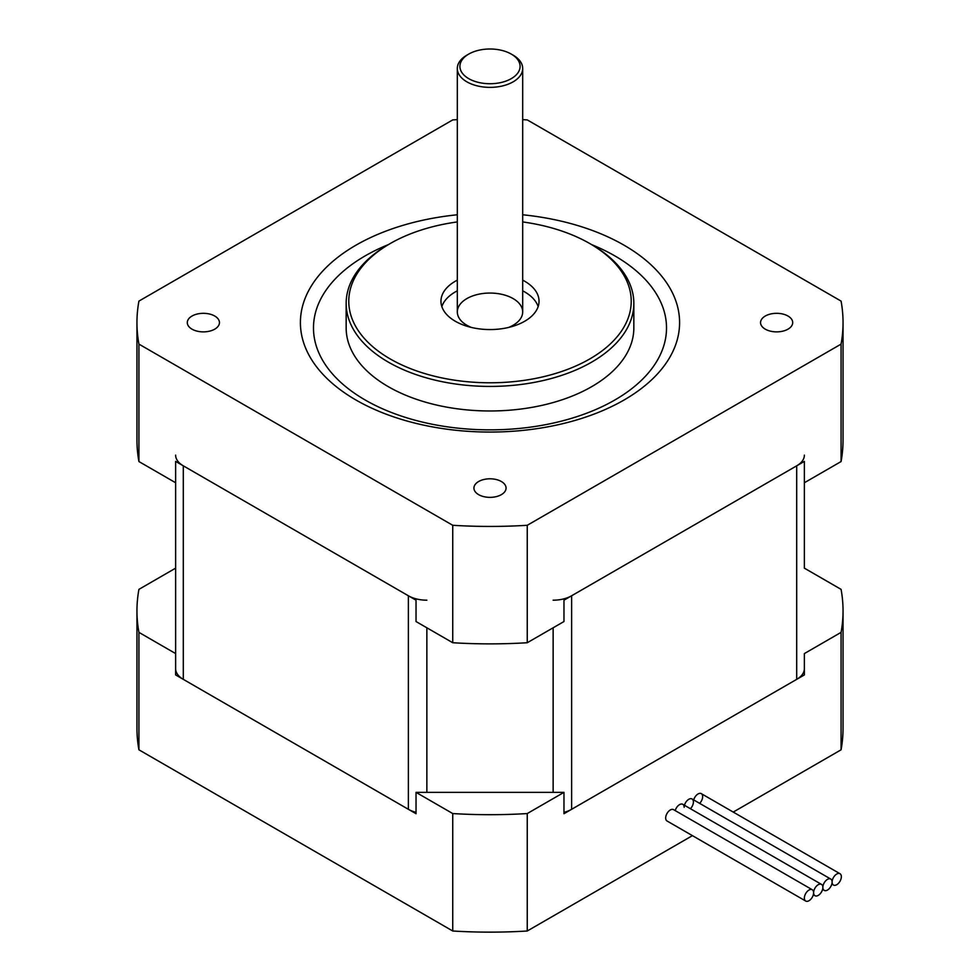 <?xml version="1.0" encoding="UTF-8"?>
<svg xmlns="http://www.w3.org/2000/svg" width="980" height="980" viewBox="0 0 980 980"><rect width="100%" height="100%" fill="white"/><g stroke="black" fill="none" stroke-linecap="round" stroke-linejoin="round"><path stroke-width="1.47" d="M563.966 792.367L416.035 792.367L452.748 813.559A353.045 203.828 0 0 0 527.252 813.559L563.966 792.367L563.966 813.719L804.372 674.926L804.372 653.574L841.073 632.37A353.045 203.828 -0 0 0 843.045 610.871A353.045 203.828 -0 0 0 841.073 589.36L804.372 568.155L804.372 461.396L804.372 482.748L841.073 461.555A353.045 203.828 0 0 0 843.045 440.045L843.045 322.604A353.045 203.828 180 0 1 841.073 344.115L527.252 525.292A353.045 203.828 180 0 1 452.748 525.292L138.927 344.115A353.045 203.828 180 0 1 136.955 322.604A353.045 203.828 180 0 1 138.927 301.093L452.748 119.903A353.045 203.828 180 0 1 457.305 119.646M563.966 812.359A26.154 15.104 0 0 0 571.634 809.296L796.703 679.348A26.154 15.104 0 0 0 804.372 668.666M804.372 455.137A26.154 15.104 180 0 1 796.703 465.819L571.634 595.767A26.154 15.104 180 0 1 553.137 600.189M426.863 600.189A26.154 15.104 180 0 1 408.366 595.767L183.297 465.819A26.154 15.104 180 0 1 175.628 455.137M175.628 668.666A26.154 15.104 0 0 0 183.297 679.348L408.366 809.296A26.154 15.104 0 0 0 416.035 812.359M136.955 322.604L136.955 440.045A353.045 203.828 0 0 0 138.927 461.555L175.628 482.748L175.628 653.574L175.628 568.155L138.927 589.36A353.045 203.828 -0 0 0 136.955 610.871A353.045 203.828 -0 0 0 138.927 632.37L175.628 653.574L175.628 674.926L416.035 813.719L416.035 792.367M175.628 461.396L175.628 482.748L175.628 461.396L416.035 600.189L416.035 621.541L452.748 642.733L452.748 525.292M138.927 461.555L138.927 344.115M452.748 642.733A353.045 203.828 0 0 0 527.252 642.733L563.966 621.541L563.966 600.189L804.372 461.396M841.073 461.555L841.073 344.115M527.252 642.733L527.252 525.292M388.435 244.584A176.523 101.92 0 0 0 365.173 399.999A176.523 101.92 0 0 0 625.105 393.531A176.523 101.92 0 0 0 591.565 244.584M457.305 214.779A189.606 109.466 0 0 0 309.214 289.615A189.606 109.466 0 0 0 355.936 399.999A189.606 109.466 0 0 0 658.229 373.086A189.606 109.466 0 0 0 522.695 214.779M522.695 119.646A353.045 203.828 180 0 1 527.252 119.903L841.073 301.093A353.045 203.828 180 0 1 843.045 322.604M501.368 481.523A16.072 9.286 180 0 1 506.072 488.077A16.072 9.286 180 0 1 490 497.362A16.072 9.286 180 0 1 473.928 488.077A16.072 9.286 180 0 1 483.851 479.502A16.072 9.286 180 0 1 501.368 481.523M787.994 316.038A16.072 9.286 180 0 1 792.71 322.604A16.072 9.286 180 0 1 776.626 331.877A16.072 9.286 180 0 1 760.554 322.604A16.072 9.286 180 0 1 770.476 314.029A16.072 9.286 180 0 1 787.994 316.038M214.743 316.038A16.072 9.286 180 0 1 219.446 322.604A16.072 9.286 180 0 1 203.375 331.877A16.072 9.286 180 0 1 187.29 322.604A16.072 9.286 180 0 1 197.225 314.029A16.072 9.286 180 0 1 214.743 316.038M390.138 243.591L388.288 244.657A143.84 83.043 0 0 0 346.161 303.384L346.161 327.933A143.84 83.043 0 0 0 388.288 386.659A143.84 83.043 0 0 0 545.039 404.654A143.84 83.043 0 0 0 633.84 327.933L633.84 303.384A143.84 83.043 0 0 0 591.712 244.657L589.862 243.591A141.218 81.536 180 0 1 589.862 358.901A141.218 81.536 180 0 1 390.138 358.901A141.218 81.536 180 0 1 390.138 243.591A141.218 81.536 180 0 1 457.305 221.933M522.695 221.933A141.218 81.536 180 0 1 589.862 243.591M346.161 303.384A143.84 83.043 0 0 0 388.288 362.098A143.84 83.043 0 0 0 545.039 380.105A143.84 83.043 0 0 0 633.84 303.384M522.695 280.145A49.037 28.31 180 0 1 539.037 301.252A49.037 28.31 180 0 1 508.767 327.406A49.037 28.31 180 0 1 455.333 321.269A49.037 28.31 180 0 1 440.963 301.252A49.037 28.31 180 0 1 457.305 280.145M538.155 306.581A49.037 28.31 0 0 0 522.695 290.827M457.305 290.827A49.037 28.31 0 0 0 441.845 306.581M508.62 327.443A32.695 18.877 0 0 0 513.116 298.582A32.695 18.877 0 0 0 464.912 299.831A32.695 18.877 0 0 0 471.38 327.443M468.734 78.645A30.074 17.358 180 0 1 468.734 54.084A30.074 17.358 180 0 1 511.266 54.084A30.074 17.358 180 0 1 511.266 78.645A30.074 17.358 180 0 1 468.734 78.645M468.734 54.084L466.884 55.15A32.695 18.877 0 0 0 457.305 68.502A32.695 18.877 0 0 0 466.884 81.842A32.695 18.877 0 0 0 502.507 85.934A32.695 18.877 0 0 0 522.695 68.502A32.695 18.877 0 0 0 513.116 55.15L511.266 54.084M138.927 632.37L138.927 749.81L452.748 931A353.045 203.828 0 0 0 527.252 931L692.419 835.646M452.748 813.559L452.748 931M733.236 812.077L841.073 749.81A353.045 203.828 -0 0 0 843.045 728.312L843.045 610.871M136.955 610.871L136.955 728.312A353.045 203.828 -0 0 0 138.927 749.81M527.252 813.559L527.252 931M841.073 632.37L841.073 749.81M839.995 873.719A6.542 3.773 120 0 0 834.96 875.471A6.542 3.773 120 0 0 832.106 882.049A6.542 3.773 120 0 0 830.746 879.048A6.542 3.773 120 0 0 825.711 880.8A6.542 3.773 120 0 0 822.857 887.378A6.542 3.773 120 0 0 824.217 890.379A6.542 3.773 120 0 0 829.252 888.627A6.542 3.773 120 0 0 832.106 882.049A6.542 3.773 120 0 0 833.453 885.038A6.542 3.773 120 0 0 839.995 881.265A6.542 3.773 120 0 0 839.995 873.719L701.3 793.641A6.542 3.773 120 0 0 693.705 799.937A6.542 3.773 -60 0 1 701.3 793.641A6.542 3.773 -60 0 1 699.659 803.367M821.51 884.389A6.542 3.773 120 0 0 816.463 886.141A6.542 3.773 120 0 0 813.608 892.719A6.542 3.773 120 0 0 814.968 895.72A6.542 3.773 120 0 0 820.003 893.968A6.542 3.773 120 0 0 822.857 887.378A6.542 3.773 120 0 0 821.51 884.389L682.815 804.323A6.542 3.773 120 0 0 675.22 810.607A6.542 3.773 -60 0 1 680.365 804.249A6.542 3.773 -60 0 1 684.163 807.312M830.746 879.048L692.064 798.982A6.542 3.773 120 0 0 684.457 805.266A6.542 3.773 -60 0 1 689.614 798.908A6.542 3.773 -60 0 1 693.411 801.971A6.542 3.773 -60 0 1 690.41 808.708M813.608 892.719A6.542 3.773 120 0 0 812.261 889.73A6.542 3.773 120 0 0 805.719 893.503A6.542 3.773 120 0 0 805.719 901.049A6.542 3.773 120 0 0 810.754 899.297A6.542 3.773 120 0 0 813.608 892.719M812.261 889.73L673.566 809.652A6.542 3.773 120 0 0 667.025 813.437A6.542 3.773 120 0 0 667.025 820.983L805.719 901.049M796.703 465.819L796.703 679.348M408.366 595.767L408.366 809.296M426.863 792.367L426.863 627.788M553.137 627.788L553.137 792.367M571.634 809.296L571.634 595.767M183.297 679.348L183.297 465.819M522.695 311.922L522.695 68.502M457.305 311.922L457.305 68.502M824.217 890.379L822.563 889.423M814.968 895.72L813.314 894.764M833.453 885.038L831.812 884.083"/></g></svg>
